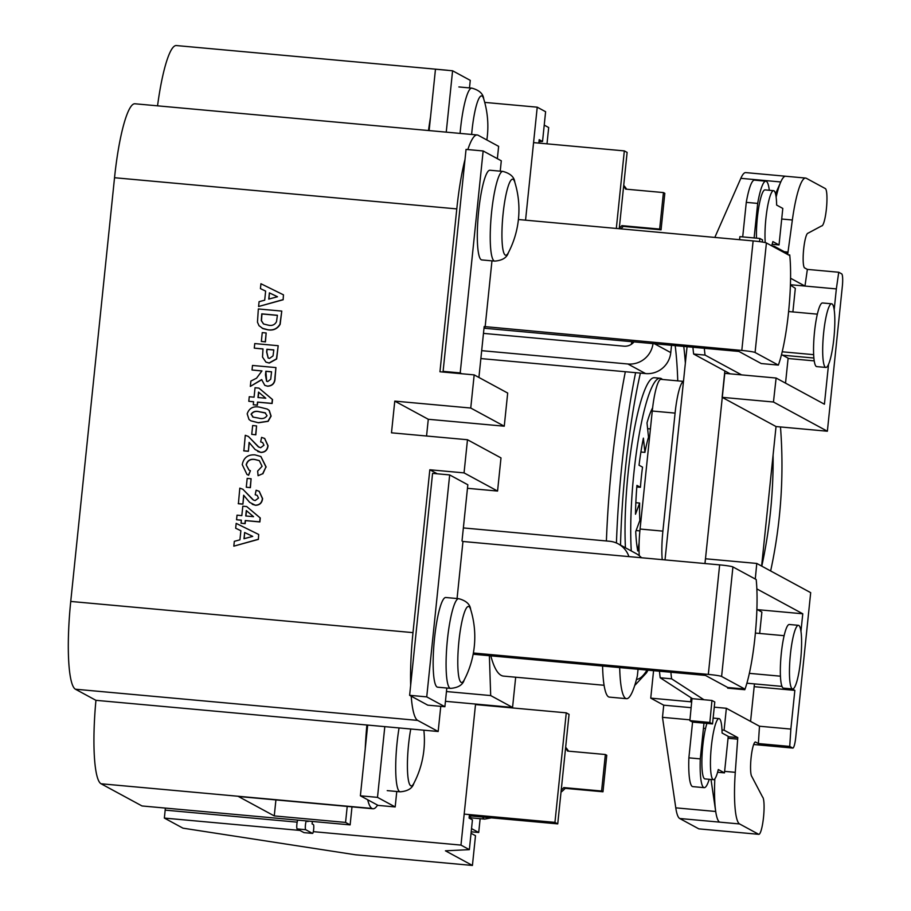 <?xml version="1.0" encoding="UTF-8"?>
<svg xmlns="http://www.w3.org/2000/svg" width="911" height="911" viewBox="0 0 911 911"><rect width="100%" height="100%" fill="white"/><g stroke="black" fill="none" stroke-linecap="round" stroke-linejoin="round"><path stroke-width="1.37" d="M458.871 86.944L471.796 88.128C479.186 90.109 483.172 93.719 483.73 98.946A38.182 6.411 95.2 0 0 482.021 96.042A38.182 6.411 95.2 0 0 472 130.603A38.182 6.411 95.2 0 0 471.636 134.452M387.243 790.623L400.168 791.807C407.809 791.192 412.376 788.357 413.867 783.312A38.182 6.411 -84.8 0 1 410.747 785.783A38.182 6.411 -84.8 0 1 408.549 744.594A38.182 6.411 -84.8 0 1 410.759 729.005M471.203 831.811L478.708 832.495L480.143 818.693M478.708 832.495L471.534 828.6M469.313 815.835L557.737 823.886L569.056 714.349L566.266 712.835L475.496 704.567M557.737 823.886L554.947 822.371L566.266 712.835M554.947 822.371L464.177 814.104M469.746 815.869A45.026 7.561 95.2 0 0 471.716 817.93L484.652 819.103L491.405 817.839M306.506 820.913A4.43 0.74 95.2 0 0 305.424 825.161A4.43 0.74 95.2 0 0 305.675 829.693L312.519 833.406A4.43 0.74 95.2 0 0 313.657 829.386A4.43 0.74 95.2 0 0 313.43 824.626L312.097 823.897L312.348 821.449M307.975 821.05L307.918 821.631L306.597 820.925M297.954 820.128A4.43 0.74 95.2 0 0 296.861 824.375A4.43 0.74 95.2 0 0 297.123 828.919L303.955 832.62A4.43 0.74 95.2 0 0 303.989 832.631A4.43 0.74 95.2 0 0 304.023 832.631M305.675 829.693L297.123 828.919M303.989 832.631L312.553 833.406A4.43 0.74 95.2 0 0 312.553 833.406L303.955 832.62M565.651 747.305A30.667 30.154 118.5 0 1 568.566 751.165M565.56 748.125A30.667 30.154 118.5 0 1 567.576 751.074L605.36 754.513L601.59 791.021L563.807 787.582A30.667 30.154 118.5 0 1 561.222 790.11M605.36 754.513L606.76 755.276L602.98 791.784L565.196 788.345A30.667 30.154 118.5 0 1 561.017 792.183M565.196 788.345L563.807 787.582M602.98 791.784L601.59 791.021M790.406 654.371A31.953 5.364 95.2 0 0 792.627 688.967A31.953 5.364 95.2 0 0 800.644 659.917A31.953 5.364 95.2 0 0 798.423 625.322A31.953 5.364 95.2 0 0 790.406 654.371M798.423 625.322L789.302 624.49A31.953 5.364 95.2 0 0 781.285 653.54A31.953 5.364 95.2 0 0 783.506 688.135L792.627 688.967M759.672 633.452L761.881 612.067L756.882 609.357M670.906 672.261A64.59 10.841 95.2 0 0 671.612 678.82L703.93 699.739M703.975 723.14L700.286 758.886A40.688 6.832 95.2 0 0 704.192 787.662A40.688 6.832 95.2 0 0 709.213 779.292M750.573 721.398L754.456 683.888M659.496 671.213A64.59 10.841 95.2 0 0 660.202 677.773L692.531 698.703M671.612 678.82L660.202 677.773M692.565 722.104L712.527 723.915L714.793 702.005L711.958 700.468L709.84 722.457L689.878 720.635L692.565 722.104L688.875 757.838A40.688 6.832 95.2 0 0 692.781 786.626L704.192 787.662M700.286 758.886L688.875 757.838M616.314 228.445L624.331 150.896L627.121 152.41L619.241 228.707M624.331 150.896L533.573 142.617M626.631 189.215A30.667 30.154 -61.5 0 0 623.716 185.354M620.778 228.855A30.667 30.154 -61.5 0 0 623.272 226.395L621.871 225.632L659.655 229.082L663.436 192.574L625.652 189.124A30.667 30.154 -61.5 0 0 623.636 186.174M619.298 228.171A30.667 30.154 -61.5 0 0 621.871 225.632M623.272 226.395L661.056 229.834L659.655 229.082M661.056 229.834L664.825 193.326L663.436 192.574M706.936 723.402A30.667 5.147 95.2 0 0 701.971 757.371A30.667 5.147 95.2 0 0 704.92 778.905L713.484 779.679A30.667 5.147 95.2 0 0 718.301 769.533L724.473 772.87L717.595 772.243M724.473 772.87L728.242 736.361L722.081 733.025A30.667 5.147 95.2 0 0 719.041 718.608A30.667 5.147 95.2 0 0 711.138 748.683A30.667 5.147 95.2 0 0 713.484 779.679M771.697 245.833A30.667 5.147 95.2 0 0 772.858 241.586L779.03 244.934L782.8 208.425L776.639 205.077A30.667 5.147 95.2 0 0 773.598 190.672L765.046 189.887A30.667 5.147 95.2 0 0 758.943 206.239A30.667 5.147 95.2 0 0 756.483 238.158M773.598 190.672A30.667 5.147 95.2 0 0 767.13 209.166A30.667 5.147 95.2 0 0 765.24 242.588M779.03 244.934L772.152 244.307M505.286 255.091A38.182 6.411 -84.8 0 1 503.077 213.891A38.182 6.411 -84.8 0 1 513.109 179.33A38.182 6.411 -84.8 0 1 514.817 182.234C514.26 177.007 510.274 173.397 502.883 171.416A45.026 7.561 -84.8 0 0 491.576 212.354A45.026 7.561 -84.8 0 0 494.707 261.104C502.337 260.489 506.903 257.665 508.406 252.62A38.182 6.411 -84.8 0 1 505.286 255.091M494.707 261.104L481.782 259.931A45.026 7.561 -84.8 0 1 478.651 211.17A45.026 7.561 -84.8 0 1 489.947 170.243L502.883 171.416M470.668 609.505A38.182 6.411 95.2 0 0 468.96 606.589A38.182 6.411 95.2 0 0 458.928 641.162A38.182 6.411 95.2 0 0 461.125 682.35A38.182 6.411 95.2 0 0 464.257 679.879A93.059 93.059 0 0 0 470.668 609.505C470.099 604.266 466.125 600.668 458.723 598.686A45.026 7.561 95.2 0 0 447.426 639.613A45.026 7.561 95.2 0 0 450.558 688.374C458.187 687.759 462.754 684.924 464.257 679.879M458.723 598.686L445.798 597.502A45.026 7.561 95.2 0 0 434.501 638.44A45.026 7.561 95.2 0 0 437.622 687.19L450.558 688.374M772.027 246.004L774.111 246.198L787.799 253.611L792.354 219.995A58.099 9.759 -84.8 0 1 805.631 178.066A58.099 9.759 -84.8 0 1 806.315 178.283L825.434 188.634A18.801 3.154 -84.8 0 1 826.402 208.847A18.801 3.154 -84.8 0 1 821.676 225.939A18.801 3.154 -84.8 0 1 821.597 225.928L808.103 233.148A17.434 2.927 -84.8 0 1 807.909 233.216A17.503 2.938 95.2 0 0 803.639 249.398A17.503 2.938 95.2 0 0 804.424 267.811L807.362 269.394L838.735 272.252L841.673 273.847A11.615 1.947 95.2 0 1 842.333 286.384L827.37 431.222L776.035 426.542L761.619 566.061M652.595 408.048L652.606 407.866A79.678 13.38 95.2 0 0 647.004 422.898L648.518 437.166A58.099 9.759 95.2 0 0 644.908 452.38L643.394 438.134A79.678 13.38 95.2 0 0 639.032 465.236L642.528 467.127A58.099 9.759 95.2 0 0 641.31 477.353A58.099 9.759 95.2 0 0 640.433 487.305L636.812 486.975M635.844 502.701L639.647 503.054A58.099 9.759 95.2 0 0 639.875 520.409L635.73 531.603A79.678 13.38 95.2 0 0 637.791 550.984L639.123 542.717M636.129 530.544L639.886 530.885M662.445 379.466A104.583 17.56 95.2 0 0 660.111 378.236A104.583 17.56 95.2 0 0 633.862 473.31A104.583 17.56 95.2 0 0 631.277 550.95M660.111 378.236L654.405 377.723A104.583 17.56 95.2 0 0 628.157 472.798A104.583 17.56 95.2 0 0 625.436 547.773M685.357 363.079A174.308 29.266 95.2 0 0 683.751 346.408M640.376 373.111A174.308 29.266 95.2 0 0 625.55 467.514A174.308 29.266 95.2 0 0 620.528 545.12M677.761 380.866A174.308 29.266 95.2 0 0 675.188 345.633M490.824 655.852A206.262 34.629 95.2 0 0 503.555 676.11L604.084 685.277M721.979 729.996L724.097 730.189L737.785 737.603L735.279 772.334A58.099 9.759 95.2 0 0 739.595 823.954L758.715 834.317A18.801 3.154 95.2 0 0 758.806 834.339A18.801 3.154 95.2 0 0 763.52 817.235A18.801 3.154 95.2 0 0 762.575 797.045L751.928 776.73A17.434 2.927 95.2 0 0 751.769 776.479A17.503 2.938 -84.8 0 1 751.108 757.633A17.503 2.938 -84.8 0 1 755.424 741.987L758.362 743.57L789.735 746.428L792.661 748.022A11.615 1.947 95.2 0 0 792.809 748.068A11.615 1.947 95.2 0 0 795.724 737.5L810.688 592.662L756.779 563.442L755.276 579.043M833.872 338.391A31.953 5.364 -84.8 0 1 825.856 367.44A31.953 5.364 -84.8 0 1 823.635 332.845A31.953 5.364 -84.8 0 1 831.652 303.796A31.953 5.364 -84.8 0 1 833.872 338.391M825.856 367.44L816.723 366.609A31.953 5.364 -84.8 0 1 814.502 332.014A31.953 5.364 -84.8 0 1 822.531 302.964L831.652 303.796M444.648 372.189L443.099 371.358L466.045 149.404L483.149 150.964L501.301 160.803L500.23 171.177M426.553 436.016L428.284 419.276L504.261 426.2L507.689 393.051L474.175 374.888L439.956 371.768L456.787 208.904A81.341 13.654 -84.8 0 1 465.009 159.414M467.844 149.563A81.341 13.654 -84.8 0 1 477.193 134.965A81.341 13.654 -84.8 0 1 478.161 135.261L498.636 146.352L497.36 158.662M719.644 564.877A11.615 0.82 5.9 0 1 732.922 566.927L721.603 676.463A11.615 0.82 -174.1 0 0 708.325 674.413L719.644 564.877L462.959 541.487L462.014 540.975L467.833 484.766L449.67 474.927L432.566 473.367L410.656 685.311A81.341 13.654 -84.8 0 1 412.99 632.633L429.821 469.769L437.257 473.8M440.765 706.344L438.168 731.499L417.693 720.407A81.341 13.654 -84.8 0 1 411.203 696.175L427.783 705.16L444.887 706.72L446.823 688.033M792.889 311.926L795.326 288.331L790.418 285.097M769.294 190.274A40.688 6.832 95.2 0 0 765.878 181.187A40.688 6.832 95.2 0 0 757.679 203.404L754.114 237.942M704.34 348.287A64.59 10.841 95.2 0 0 705.057 355.085L741.6 374.888M785.533 383.132L788.117 358.171L782.606 355.188L813.887 358.034L782.56 355.188A17.491 2.938 95.2 0 0 782.595 355.188M781.661 354.037A17.491 2.938 95.2 0 0 782.56 355.188M757.679 203.404L746.28 202.367L742.704 236.906M759.501 241.62L759.854 238.466L739.891 236.644L739.55 239.673M765.878 181.187L754.467 180.139A40.688 6.832 95.2 0 0 746.28 202.367M692.929 347.25A64.59 10.841 95.2 0 0 693.658 354.037L730.189 373.84M705.057 355.085L693.658 354.037M785.726 176.256A58.099 9.759 95.2 0 0 785.669 176.244A58.099 9.759 95.2 0 0 776.138 197.152M805.631 178.066L785.669 176.244A58.099 9.759 95.2 0 0 780.761 181.961L775.534 193.838M724.849 370.948L722.127 397.333L776.035 426.542M722.127 397.333L773.462 402.013L776.115 378.031L724.78 373.351L704.989 563.545M790.429 284.722L804.971 286.054L807.362 269.394M790.577 278.254L804.971 286.054L836.344 288.912L838.735 272.252M788.083 358.501L814.229 360.881M774.111 246.198L774.02 247.086M762.325 242.03L762.541 239.923L759.854 238.466M504.261 426.2L470.748 408.037L474.175 374.888M628.92 556.61A23.242 22.855 -61.5 0 0 609.573 541.259L463.369 527.936M377.496 797.364L384.806 726.636L367.691 725.076L360.38 795.804L377.496 797.364L395.18 806.941L396.775 791.488M641.538 557.76A23.242 22.855 -61.5 0 0 635.946 553.478L618.262 543.89M619.696 667.592A69.122 11.604 95.2 0 0 626.517 698.68A69.122 11.604 95.2 0 0 637.358 675.928L638.053 669.266M602.581 666.032A69.122 11.604 95.2 0 0 609.402 697.12L626.517 698.68M395.18 806.941L378.076 805.392L360.38 795.804M464.052 472.889L497.565 491.052L500.993 457.903L467.48 439.74L464.052 472.889L429.821 469.769M497.565 491.052L467.457 488.307M367.691 725.076L95.917 700.32L75.431 689.217A81.341 13.654 -84.8 0 1 70.739 601.442L114.535 177.725A81.341 13.654 -84.8 0 1 134.942 103.774L477.193 134.965M438.168 731.499L384.806 726.636M428.284 419.276L394.77 401.113L470.748 408.037M394.77 401.113L391.491 432.816L467.48 439.74M447.802 70.341A81.341 13.654 95.2 0 0 447.301 70.238L176.347 45.55A81.341 13.654 95.2 0 0 157.546 105.835M165.346 808.091A8.711 1.458 -84.8 0 1 165.176 810.13L164.356 818.078L182.974 828.167L355.495 854.791L472.422 865.45L475.496 835.694L471.044 833.28M95.94 700.32A81.341 13.654 95.2 0 0 101.053 783.767L142.014 805.962L350.131 824.888L351.988 806.85M634.01 341.876A11.615 11.422 118.5 0 1 623.967 346.18L483.468 333.38M481.68 350.667L627.884 363.99A23.242 22.855 -61.5 0 0 653.016 343.618M469.484 87.912L470.27 80.362L452.585 70.773L435.469 69.213L429.127 130.58M446.242 132.141L452.585 70.773M480.871 358.57L645.58 373.578A23.242 22.855 -61.5 0 0 670.769 352.603L671.532 345.303M544.231 125.114L548.684 127.529L546.999 143.847M475.553 704.055L460.977 845.101L469.359 849.644L445.433 850.817L472.422 865.45M460.977 845.101L313.316 831.652M299.901 830.422L164.356 818.078M538.982 141.66L542.535 141.478L545.609 111.723L537.228 107.179L484.72 102.396M537.228 107.179L525.556 220.177M367.691 799.756A81.341 13.654 95.2 0 0 372.007 808.456L237.976 796.248L274.257 815.914L275.919 799.915M237.976 796.248A81.227 13.631 95.2 0 0 238.933 796.544L372.986 808.763A81.227 13.631 95.2 0 0 377.575 805.119M430.539 116.95A81.341 13.654 95.2 0 0 428.5 130.524M366.882 725.008A81.341 13.654 95.2 0 0 365.243 748.774M347.216 806.417L345.565 822.417L350.131 824.888M345.565 822.417L274.257 815.914M101.053 783.767L372.018 808.467A81.227 13.631 95.2 0 0 372.986 808.763M542.535 141.478L539.187 139.668L538.834 143.095M469.45 814.582L469.085 818.067L472.433 819.877L469.359 849.644M709.84 722.457L712.527 723.915M711.958 700.468L691.984 698.646L689.878 720.635M653.574 670.678L650.739 698.133L663.732 705.182L662.479 717.333L675.78 807.841A58.099 9.759 95.2 0 0 679.697 818.499L698.817 828.862A18.812 3.154 95.2 0 0 698.908 828.873A18.812 3.154 95.2 0 0 698.999 828.873M758.715 834.317L698.817 828.862M705.535 728.493L704.135 728.367M737.785 737.603L728.208 736.737M737.625 739.151L728.048 738.274M714.828 778.859A58.099 9.759 95.2 0 0 719.622 822.132L679.697 818.499M714.258 707.175L726.363 708.28L759.478 726.226L790.85 729.085L794.847 690.379L792.16 688.921M756.779 563.442L705.444 558.773L704.955 563.533M691.085 697.769L690.663 701.777L691.631 702.301M711.001 779.452L715.704 811.485A58.099 9.759 95.2 0 0 719.622 822.132L739.595 823.954M687.053 346.715L683.466 381.447A34.857 5.853 95.2 0 0 675.085 413.104L662.889 531.124A34.857 5.853 95.2 0 0 662.229 559.639M683.466 381.447L665.019 559.901M489.378 655.715L490.687 695.571L512.563 707.426L515.683 677.215M512.563 707.426L445.445 701.311M490.687 695.571L446.458 691.54M640.433 487.305L636.937 485.404A79.678 13.38 95.2 0 0 635.502 514.237L639.647 503.054M650.42 428.922L647.619 428.671M644.908 452.38L640.911 452.015M683.466 381.379L661.022 379.34A34.857 5.853 95.2 0 0 652.265 411.032L640.069 529.04A34.857 5.853 95.2 0 0 639.26 555.664M780.476 426.952A493.819 485.552 118.5 0 1 770.638 570.958M773.086 455.056A493.819 485.552 118.5 0 1 761.79 566.164M785.669 176.244L745.733 172.6A58.099 9.759 95.2 0 0 740.837 178.328L714.828 237.418M690.663 701.777L650.739 698.133M691.119 707.676L663.732 705.182M689.946 719.838L662.479 717.333M789.735 746.428L790.85 729.085M800.963 631.289L802.773 613.786L756.847 588.905M773.462 402.013L827.37 431.222M787.958 252.074L784.348 251.743M834.18 309.763L836.344 288.912M776.115 378.031L824.421 404.211L828.554 364.298M757.428 609.653L802.773 613.786M746.895 683.204L781.98 686.393L746.895 683.204M754.171 686.678L794.847 690.379M724.097 730.189L726.363 708.28M758.362 743.57L759.478 726.226M721.603 676.463L744.879 689.069L727.764 687.509L705.421 675.404L473.151 654.235M462.959 541.487L457.06 598.527M449.67 474.927L426.735 696.881L444.887 706.72M410.656 685.311L409.62 695.321L411.203 696.175M426.735 696.881L409.62 695.321M708.325 674.413L473.378 653.005M744.879 689.069L744.811 689.718A69.088 11.592 95.2 0 0 756.198 579.533L732.922 566.927M727.764 687.509L727.695 688.158L744.811 689.718M778.347 365.106L755.082 352.489L766.402 242.952L789.666 255.57L789.735 254.932A69.088 11.592 -84.8 0 1 778.347 365.106L761.243 363.546L738.901 351.441L484.003 328.211M461.763 373.749L460.214 372.918L483.149 150.964M766.402 242.952A11.615 0.82 -174.1 0 0 753.124 240.914L741.805 350.439L484.174 326.548L478.913 377.45M485.119 327.049L491.963 260.853M460.214 372.918L443.099 371.358M753.124 240.914L518.405 219.517M741.805 350.439A11.615 0.82 5.9 0 1 755.082 352.489M788.231 254.795L789.735 254.932M282.957 299.662L258.587 306.517L259.088 301.689L264.702 300.186L265.636 291.099L260.432 288.605L260.933 283.742L283.458 294.834L283.139 299.765L258.587 306.517M269.394 292.875L268.756 299.093L277.491 296.747L269.394 292.875L268.961 299.036M265.636 291.11L260.432 288.605M283.458 294.834L283.139 299.765M277.479 296.758L269.588 292.978M281.772 311.084L280.155 324.327C277.422 328.848 273.357 330.693 267.971 329.839L263.063 328.666L258.997 325.66L257.471 322.152L258.337 308.954L281.772 311.084L279.962 324.225C277.229 328.757 273.175 330.591 267.788 329.736L262.14 328.211M277.399 315.286L261.764 313.862L261.298 320.661L263.518 323.974L268.472 325.204C272.184 325.99 274.86 324.806 276.511 321.64L277.399 315.286M263.063 328.666L262.231 328.256M277.388 315.365L261.958 313.965L261.48 320.763L263.621 324.031M261.343 341.42L265.443 341.876L261.343 341.42L262.254 332.606L266.16 332.97L265.443 341.876M266.16 332.97L265.26 341.773M254.283 348.127L254.75 343.572L278.197 345.713L276.477 358.877L269.075 362.965L265.921 362.1L262.505 357.044L262.994 348.924L254.283 348.127L262.994 349.004M273.812 349.915L266.9 349.277L266.627 352.01L268.141 358.012L269.474 358.41L273.038 355.905L273.812 349.915M278.197 345.713L276.659 358.98L269.257 363.068L266.023 362.157M273.812 349.995L267.094 349.38L266.809 352.113L268.233 358.069M252.028 370.003L252.495 365.448L275.931 367.577L274.906 377.518C274.951 382.916 272.48 385.786 267.47 386.127L264.805 385.376L261.628 379.591L250.331 386.401L250.878 381.071L256.549 378.19L261.947 370.902L252.028 370.003L261.935 370.982M265.853 371.255L265.465 374.922L266.581 381.231L267.732 381.55L270.704 379.261L271.558 371.779L265.853 371.255L266.672 381.276M275.931 367.577L275.099 377.621C275.145 383.019 272.662 385.888 267.652 386.218L264.896 385.421M261.821 379.693L250.331 386.401M271.546 371.859L266.035 371.358M248.794 401.284L249.261 396.729L254.067 397.162L255.046 387.744L258.94 388.109L272.343 399.439L271.933 403.391L257.506 402.081L257.198 405.11L253.281 404.757L253.6 401.717L248.794 401.284L253.588 401.808M258.542 392.106L257.972 397.526L265.784 398.232L258.542 392.106M258.94 388.109L272.526 399.542L272.116 403.493L257.688 402.172L257.38 405.213L253.281 404.757M258.713 392.254L258.177 397.538M269.109 410.405L270.931 416.02L267.959 421.224L258.246 422.681L250.867 420.814L249.01 419.481L247.188 413.856C249.17 408.06 253.406 405.839 259.897 407.206L267.23 409.05L269.292 410.508L271.114 416.122L268.141 421.326L258.439 422.784L250.958 420.859M267.025 415.667L264.999 412.774L259.384 411.749C255.672 410.713 252.916 411.533 251.094 414.22L253.121 417.101L258.724 418.126C262.425 419.174 265.192 418.354 267.025 415.667M265.613 413.07L259.567 411.852C255.866 410.804 253.099 411.635 251.277 414.311L253.304 417.204M252.506 416.817L253.121 417.101M267.322 409.107L269.292 410.508M251.743 434.353L255.832 434.809L251.743 434.353L252.654 425.551L256.56 425.904L255.832 434.809M256.56 425.904L255.649 434.706M249.272 442.541L248.373 451.298L243.863 450.888L245.275 435.299L248.293 436.403L259.02 447.267M257.984 446.584L260.603 447.734L263.974 445.206L262.619 442.495L260.671 441.915L261.582 437.394L264.611 438.43L267.868 445.65C267.344 450 264.976 452.22 260.74 452.346L255.103 449.51L249.09 442.393L248.373 451.298M260.74 452.346L257.688 451.446M267.868 445.65L268.05 445.752C267.538 450.091 265.158 452.323 260.922 452.448M264.702 438.476L268.05 445.752M260.671 441.915L262.71 442.552M248.384 436.449L258.177 446.686M248.179 451.196L243.681 450.786M246.175 464.804L248.976 470.087L250.411 470.714L248.441 475.132L246.972 474.46L242.246 464.633C243.647 457.664 247.917 454.418 255.034 454.885L260.842 456.502L265.966 466.956L262.687 473.709L258.086 475.713L257.654 471.067L262.095 466.284L259.305 460.624L254.898 459.474C250.252 458.7 247.348 460.476 246.175 464.804L249.079 470.144M250.411 470.714L248.623 475.235L247.063 474.506M254.898 459.474L255.091 459.577C250.445 458.802 247.53 460.579 246.357 464.906M259.396 460.681L255.091 459.577M258.086 475.713L262.687 473.709M265.966 466.956L262.869 473.811M260.933 456.548L266.16 467.058M246.277 487.203L250.377 487.658L246.277 487.203L247.188 478.4L251.094 478.753L250.377 487.658M251.094 478.753L250.195 487.556M243.818 495.379L242.907 504.147L238.397 503.737L239.809 488.148L242.838 489.241L253.565 500.116M253.474 500.059L255.148 500.583L258.508 498.055L257.164 495.345L255.205 494.764L256.116 490.243L259.145 491.268L262.402 498.499C261.89 502.838 259.51 505.07 255.274 505.195L249.637 502.36L243.636 495.242L242.907 504.147M255.274 505.195L252.233 504.295M262.402 498.499L262.596 498.602C262.072 502.94 259.692 505.172 255.467 505.298M259.236 491.325L262.596 498.602M255.205 494.764L257.255 495.402M242.93 489.298L252.711 499.535M242.725 504.045L238.215 503.635M236.553 519.737L237.019 515.182L241.825 515.615L242.804 506.197L246.699 506.55L260.102 517.892L259.692 521.844L245.264 520.523L244.957 523.563L241.051 523.21L241.358 520.17L236.553 519.737L241.347 520.249M246.3 510.547L245.742 515.968L253.543 516.685L246.3 510.547M246.699 506.55L260.284 517.995L259.874 521.946L245.458 520.625L245.139 523.666L241.051 523.21M246.482 510.707L245.936 515.99M258.189 539.301L233.82 546.156L234.321 541.328L239.935 539.824L240.88 530.726L235.676 528.232L236.177 523.381L258.69 534.472L258.382 539.392L233.82 546.156M244.638 532.514L243.989 538.731L252.723 536.385L244.638 532.514L244.194 538.674M240.868 530.737L235.676 528.232M258.69 534.472L258.382 539.392M252.711 536.385L244.82 532.616M471.796 88.128A45.026 7.561 95.2 0 0 460.499 129.055A45.026 7.561 95.2 0 0 460.078 133.405M400.168 791.807A45.026 7.561 -84.8 0 1 397.048 743.046A45.026 7.561 -84.8 0 1 399.064 727.946M482.671 817.042A45.026 7.561 95.2 0 0 484.652 819.103M606.396 540.975A206.262 34.629 -84.8 0 1 611.873 463.961A206.262 34.629 -84.8 0 1 625.322 371.734M635.605 372.667A197.55 33.16 95.2 0 0 621.826 465.498A197.55 33.16 95.2 0 0 616.44 543.002M636.482 679.401A197.55 33.16 95.2 0 0 647.015 670.086M417.693 720.407L75.431 689.217M456.787 208.904L114.535 177.725M412.99 632.633L70.739 601.442M670.769 352.603L654.428 343.743M645.58 373.578L627.884 363.99M297.18 822.155L165.176 810.13M735.279 772.334L724.632 771.366M631.266 344.358A206.262 34.629 -84.8 0 1 631.915 341.693M675.085 413.104L652.265 411.032M662.889 531.124L640.069 529.04M780.761 181.961L740.837 178.328M715.704 811.485L675.78 807.841M792.661 748.022L753.693 744.469M792.354 219.995L781.706 219.027M486.85 139.964A93.059 93.059 0 0 0 483.73 98.946M413.867 783.312A93.059 93.059 0 0 0 423.854 730.201M780.431 676.19L749.354 673.354M784.12 635.684L755.378 633.065M719.041 718.608L713.131 718.073M634.716 685.505L646.525 672.796L648.006 670.177M813.66 354.664L782.196 351.794M817.349 314.158L788.619 311.539M758.806 834.339L698.908 828.873M792.809 748.068L753.682 744.503M508.406 252.62A93.059 93.059 0 0 0 514.817 182.234"/></g></svg>
